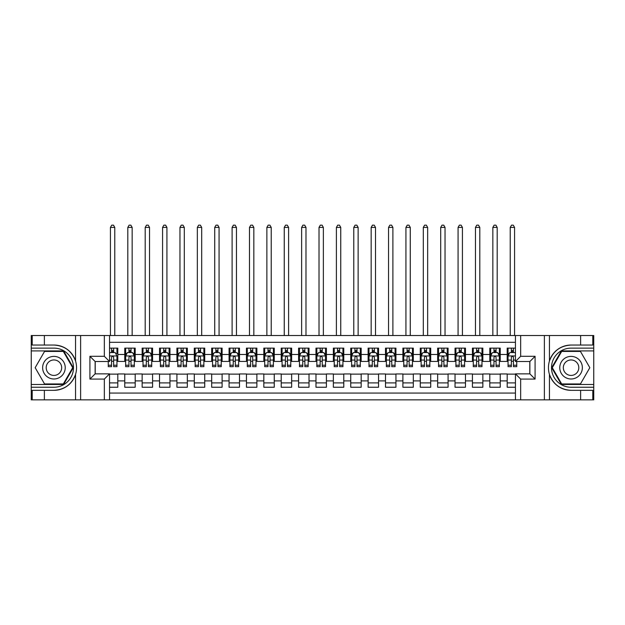 <?xml version="1.0" encoding="UTF-8"?>
<svg xmlns="http://www.w3.org/2000/svg" width="625" height="625" viewBox="0 0 625 625"><rect width="100%" height="100%" fill="white"/><g stroke="black" fill="none" stroke-linecap="round" stroke-linejoin="round"><path stroke-width="0.94" d="M109.555 399.844L515.445 399.844L515.445 373.859L529.867 373.859L529.867 361.516L515.445 361.516L515.445 335.531L109.555 335.531L109.555 361.516L95.133 361.516L95.133 373.859L109.555 373.859L109.555 399.844L44.375 399.844L44.375 390.328L53.938 390.328C64.57 389.688 71.781 384.383 75.555 374.414C76.883 369.938 76.883 365.453 75.555 360.969C71.781 351 64.57 345.695 53.938 345.047L44.375 345.047L44.375 335.531L31.25 335.531L31.25 384.461L63.617 384.461L73.305 367.688L63.617 350.914L31.25 350.914M515.445 348.133L507.188 348.133L507.188 354.477L500.234 354.477L500.234 361.43L507.188 361.43L507.188 354.477M500.234 354.477L500.234 348.133L489.805 348.133L489.805 354.477L482.852 354.477L482.852 361.43L489.805 361.43L489.805 354.477M482.852 354.477L482.852 348.133L472.422 348.133L472.422 354.477L465.469 354.477L465.469 361.43L472.422 361.43L472.422 354.477M465.469 354.477L465.469 348.133L455.039 348.133L455.039 354.477L448.086 354.477L448.086 361.43L455.039 361.43L455.039 354.477M448.086 354.477L448.086 348.133L437.656 348.133L437.656 354.477L430.703 354.477L430.703 361.43L437.656 361.43L437.656 354.477M430.703 354.477L430.703 348.133L420.273 348.133L420.273 354.477L413.32 354.477L413.32 361.43L420.273 361.43L420.273 354.477M413.32 354.477L413.32 348.133L402.891 348.133L402.891 354.477L395.938 354.477L395.938 361.43L402.891 361.43L402.891 354.477M395.938 354.477L395.938 348.133L385.508 348.133L385.508 354.477L378.555 354.477L378.555 361.43L385.508 361.43L385.508 354.477M378.555 354.477L378.555 348.133L368.125 348.133L368.125 354.477L361.172 354.477L361.172 361.43L368.125 361.43L368.125 354.477M361.172 354.477L361.172 348.133L350.742 348.133L350.742 354.477L343.789 354.477L343.789 361.43L350.742 361.43L350.742 354.477M343.789 354.477L343.789 348.133L333.359 348.133L333.359 354.477L326.406 354.477L326.406 361.43L333.359 361.43L333.359 354.477M326.406 354.477L326.406 348.133L315.977 348.133L315.977 354.477L309.023 354.477L309.023 361.43L315.977 361.43L315.977 354.477M309.023 354.477L309.023 348.133L298.594 348.133L298.594 354.477L291.641 354.477L291.641 361.43L298.594 361.43L298.594 354.477M291.641 354.477L291.641 348.133L281.211 348.133L281.211 354.477L274.258 354.477L274.258 361.43L281.211 361.43L281.211 354.477M274.258 354.477L274.258 348.133L263.828 348.133L263.828 354.477L256.875 354.477L256.875 361.43L263.828 361.43L263.828 354.477M256.875 354.477L256.875 348.133L246.445 348.133L246.445 354.477L239.492 354.477L239.492 361.43L246.445 361.43L246.445 354.477M239.492 354.477L239.492 348.133L229.062 348.133L229.062 354.477L222.109 354.477L222.109 361.43L229.062 361.43L229.062 354.477M222.109 354.477L222.109 348.133L211.68 348.133L211.68 354.477L204.727 354.477L204.727 361.43L211.68 361.43L211.68 354.477M204.727 354.477L204.727 348.133L194.297 348.133L194.297 354.477L187.344 354.477L187.344 361.43L194.297 361.43L194.297 354.477M187.344 354.477L187.344 348.133L176.914 348.133L176.914 354.477L169.961 354.477L169.961 361.43L176.914 361.43L176.914 354.477M169.961 354.477L169.961 348.133L159.531 348.133L159.531 354.477L152.578 354.477L152.578 361.43L159.531 361.43L159.531 354.477M152.578 354.477L152.578 348.133L142.148 348.133L142.148 354.477L135.195 354.477L135.195 361.43L142.148 361.43L142.148 354.477M135.195 354.477L135.195 348.133L124.766 348.133L124.766 361.43L117.813 361.43L117.813 348.133L109.555 348.133M109.555 387.242L117.813 387.242L117.813 373.945L124.766 373.945L124.766 387.242L135.195 387.242L135.195 373.945L142.148 373.945L142.148 380.898L135.195 380.898M142.148 380.898L142.148 387.242L152.578 387.242L152.578 373.945L159.531 373.945L159.531 380.898L152.578 380.898M159.531 380.898L159.531 387.242L169.961 387.242L169.961 373.945L176.914 373.945L176.914 380.898L169.961 380.898M176.914 380.898L176.914 387.242L187.344 387.242L187.344 373.945L194.297 373.945L194.297 380.898L187.344 380.898M194.297 380.898L194.297 387.242L204.727 387.242L204.727 373.945L211.68 373.945L211.68 380.898L204.727 380.898M211.68 380.898L211.68 387.242L222.109 387.242L222.109 373.945L229.062 373.945L229.062 380.898L222.109 380.898M229.062 380.898L229.062 387.242L239.492 387.242L239.492 373.945L246.445 373.945L246.445 380.898L239.492 380.898M246.445 380.898L246.445 387.242L256.875 387.242L256.875 373.945L263.828 373.945L263.828 380.898L256.875 380.898M263.828 380.898L263.828 387.242L274.258 387.242L274.258 373.945L281.211 373.945L281.211 380.898L274.258 380.898M281.211 380.898L281.211 387.242L291.641 387.242L291.641 373.945L298.594 373.945L298.594 380.898L291.641 380.898M298.594 380.898L298.594 387.242L309.023 387.242L309.023 373.945L315.977 373.945L315.977 380.898L309.023 380.898M315.977 380.898L315.977 387.242L326.406 387.242L326.406 373.945L333.359 373.945L333.359 380.898L326.406 380.898M333.359 380.898L333.359 387.242L343.789 387.242L343.789 373.945L350.742 373.945L350.742 380.898L343.789 380.898M350.742 380.898L350.742 387.242L361.172 387.242L361.172 373.945L368.125 373.945L368.125 380.898L361.172 380.898M368.125 380.898L368.125 387.242L378.555 387.242L378.555 373.945L385.508 373.945L385.508 380.898L378.555 380.898M385.508 380.898L385.508 387.242L395.938 387.242L395.938 373.945L402.891 373.945L402.891 380.898L395.938 380.898M402.891 380.898L402.891 387.242L413.32 387.242L413.32 373.945L420.273 373.945L420.273 380.898L413.32 380.898M420.273 380.898L420.273 387.242L430.703 387.242L430.703 373.945L437.656 373.945L437.656 380.898L430.703 380.898M437.656 380.898L437.656 387.242L448.086 387.242L448.086 373.945L455.039 373.945L455.039 380.898L448.086 380.898M455.039 380.898L455.039 387.242L465.469 387.242L465.469 373.945L472.422 373.945L472.422 380.898L465.469 380.898M472.422 380.898L472.422 387.242L482.852 387.242L482.852 373.945L489.805 373.945L489.805 380.898L482.852 380.898M489.805 380.898L489.805 387.242L500.234 387.242L500.234 373.945L507.188 373.945L507.188 380.898L500.234 380.898M515.445 342.312L109.555 342.312M109.555 393.07L515.445 393.07M507.188 380.898L507.188 387.242L515.445 387.242M95.219 361.516L95.219 373.859M529.781 373.859L529.781 361.516M111.555 352.477L113.641 352.477M116.945 352.477L117.813 352.477M111.555 361.258L113.641 361.258M116.945 361.258L117.813 361.258M109.555 374.125L117.813 374.125M109.555 382.898L117.813 382.898M124.766 361.258L125.641 361.258M128.938 361.258L131.023 361.258M134.328 361.258L135.195 361.258M124.766 352.477L125.641 352.477M128.938 352.477L131.023 352.477M134.328 352.477L135.195 352.477M124.766 374.125L135.195 374.125M124.766 382.898L135.195 382.898M142.148 374.125L152.578 374.125M142.148 382.898L152.578 382.898M142.148 352.477L143.023 352.477M146.32 352.477L148.406 352.477M151.711 352.477L152.578 352.477M142.148 361.258L143.023 361.258M146.32 361.258L148.406 361.258M151.711 361.258L152.578 361.258M159.531 374.125L169.961 374.125M159.531 382.898L169.961 382.898M159.531 352.477L160.406 352.477M163.703 352.477L165.789 352.477M169.094 352.477L169.961 352.477M159.531 361.258L160.406 361.258M163.703 361.258L165.789 361.258M169.094 361.258L169.961 361.258M176.914 374.125L187.344 374.125M176.914 382.898L187.344 382.898M176.914 352.477L177.781 352.477M181.086 352.477L183.172 352.477M186.477 352.477L187.344 352.477M176.914 361.258L177.781 361.258M181.086 361.258L183.172 361.258M186.477 361.258L187.344 361.258M194.297 374.125L204.727 374.125M194.297 382.898L204.727 382.898M194.297 352.477L195.164 352.477M198.469 352.477L200.555 352.477M203.859 352.477L204.727 352.477M194.297 361.258L195.164 361.258M198.469 361.258L200.555 361.258M203.859 361.258L204.727 361.258M211.68 374.125L222.109 374.125M211.68 382.898L222.109 382.898M211.68 352.477L212.547 352.477M215.852 352.477L217.937 352.477M221.242 352.477L222.109 352.477M211.68 361.258L212.547 361.258M215.852 361.258L217.937 361.258M221.242 361.258L222.109 361.258M229.062 374.125L239.492 374.125M229.062 382.898L239.492 382.898M229.062 352.477L229.93 352.477M233.234 352.477L235.32 352.477M238.625 352.477L239.492 352.477M229.062 361.258L229.93 361.258M233.234 361.258L235.32 361.258M238.625 361.258L239.492 361.258M246.445 374.125L256.875 374.125M246.445 382.898L256.875 382.898M246.445 352.477L247.312 352.477M250.617 352.477L252.703 352.477M256.008 352.477L256.875 352.477M246.445 361.258L247.312 361.258M250.617 361.258L252.703 361.258M256.008 361.258L256.875 361.258M263.828 374.125L274.258 374.125M263.828 382.898L274.258 382.898M263.828 352.477L264.695 352.477M268 352.477L270.086 352.477M273.391 352.477L274.258 352.477M263.828 361.258L264.695 361.258M268 361.258L270.086 361.258M273.391 361.258L274.258 361.258M281.211 374.125L291.641 374.125M281.211 382.898L291.641 382.898M281.211 352.477L282.078 352.477M285.383 352.477L287.469 352.477M290.773 352.477L291.641 352.477M281.211 361.258L282.078 361.258M285.383 361.258L287.469 361.258M290.773 361.258L291.641 361.258M298.594 374.125L309.023 374.125M298.594 382.898L309.023 382.898M298.594 352.477L299.461 352.477M302.766 352.477L304.852 352.477M308.156 352.477L309.023 352.477M298.594 361.258L299.461 361.258M302.766 361.258L304.852 361.258M308.156 361.258L309.023 361.258M315.977 374.125L326.406 374.125M315.977 382.898L326.406 382.898M315.977 352.477L316.844 352.477M320.148 352.477L322.234 352.477M325.539 352.477L326.406 352.477M315.977 361.258L316.844 361.258M320.148 361.258L322.234 361.258M325.539 361.258L326.406 361.258M333.359 374.125L343.789 374.125M333.359 382.898L343.789 382.898M333.359 352.477L334.227 352.477M337.531 352.477L339.617 352.477M342.922 352.477L343.789 352.477M333.359 361.258L334.227 361.258M337.531 361.258L339.617 361.258M342.922 361.258L343.789 361.258M350.742 374.125L361.172 374.125M350.742 382.898L361.172 382.898M350.742 352.477L351.609 352.477M354.914 352.477L357 352.477M360.305 352.477L361.172 352.477M350.742 361.258L351.609 361.258M354.914 361.258L357 361.258M360.305 361.258L361.172 361.258M368.125 374.125L378.555 374.125M368.125 382.898L378.555 382.898M368.125 352.477L368.992 352.477M372.297 352.477L374.383 352.477M377.688 352.477L378.555 352.477M368.125 361.258L368.992 361.258M372.297 361.258L374.383 361.258M377.688 361.258L378.555 361.258M385.508 374.125L395.938 374.125M385.508 382.898L395.938 382.898M385.508 352.477L386.375 352.477M389.68 352.477L391.766 352.477M395.07 352.477L395.938 352.477M385.508 361.258L386.375 361.258M389.68 361.258L391.766 361.258M395.07 361.258L395.938 361.258M402.891 374.125L413.32 374.125M402.891 382.898L413.32 382.898M402.891 352.477L403.758 352.477M407.062 352.477L409.148 352.477M412.453 352.477L413.32 352.477M402.891 361.258L403.758 361.258M407.062 361.258L409.148 361.258M412.453 361.258L413.32 361.258M420.273 374.125L430.703 374.125M420.273 382.898L430.703 382.898M420.273 352.477L421.141 352.477M424.445 352.477L426.531 352.477M429.836 352.477L430.703 352.477M420.273 361.258L421.141 361.258M424.445 361.258L426.531 361.258M429.836 361.258L430.703 361.258M437.656 374.125L448.086 374.125M437.656 382.898L448.086 382.898M437.656 352.477L438.523 352.477M441.828 352.477L443.914 352.477M447.219 352.477L448.086 352.477M437.656 361.258L438.523 361.258M441.828 361.258L443.914 361.258M447.219 361.258L448.086 361.258M455.039 374.125L465.469 374.125M455.039 382.898L465.469 382.898M455.039 352.477L455.906 352.477M459.211 352.477L461.297 352.477M464.594 352.477L465.469 352.477M455.039 361.258L455.906 361.258M459.211 361.258L461.297 361.258M464.594 361.258L465.469 361.258M472.422 374.125L482.852 374.125M472.422 382.898L482.852 382.898M472.422 352.477L473.289 352.477M476.594 352.477L478.68 352.477M481.977 352.477L482.852 352.477M472.422 361.258L473.289 361.258M476.594 361.258L478.68 361.258M481.977 361.258L482.852 361.258M489.805 374.125L500.234 374.125M489.805 382.898L500.234 382.898M489.805 352.477L490.672 352.477M493.977 352.477L496.062 352.477M499.359 352.477L500.234 352.477M489.805 361.258L490.672 361.258M493.977 361.258L496.062 361.258M499.359 361.258L500.234 361.258M507.188 374.125L515.445 374.125M507.188 382.898L515.445 382.898M507.188 352.477L508.055 352.477M511.359 352.477L513.445 352.477M507.188 361.258L508.055 361.258M511.359 361.258L513.445 361.258M113.641 348.133L113.641 352.57L113.641 350.391L111.555 350.391M108.258 365.227L108.258 366.648L111.555 366.648L111.555 365.227L108.258 365.227L108.258 361.516M109.555 353.438L109.992 352.57L115.211 352.57L116.945 356.047L116.945 366.648L113.641 366.648L113.641 357.344C112.945 356.008 112.25 356.008 111.555 357.344L111.555 363.211M116.945 353.562L116.945 350.391M115.688 353.523L116.945 353.523L116.945 348.133M111.555 352.57L111.555 348.133M109.555 360.07L111.555 360.07L111.555 365.227M114.773 335.531L114.773 227.414L110.43 227.414L110.43 335.531M110.43 227.414L111.734 225.156L113.469 225.156L114.773 227.414M59.586 357.906A11.297 11.297 0 0 0 44.148 362.039A11.297 11.297 0 0 0 48.281 377.477A11.297 11.297 0 0 0 63.719 373.336A11.297 11.297 0 0 0 59.586 357.906M57.805 360.992A7.734 7.734 0 0 0 47.234 363.82A7.734 7.734 0 0 0 50.07 374.391A7.734 7.734 0 0 0 60.633 371.555A7.734 7.734 0 0 0 57.805 360.992M63.32 383.945L44.547 383.945L35.164 367.688L44.547 351.438L63.32 351.438L72.703 367.688L63.32 383.945M576.719 357.906A11.297 11.297 0 0 0 561.281 362.039A11.297 11.297 0 0 0 565.414 377.477A11.297 11.297 0 0 0 580.852 373.336A11.297 11.297 0 0 0 576.719 357.906M574.93 360.992A7.734 7.734 0 0 0 564.367 363.82A7.734 7.734 0 0 0 567.195 374.391A7.734 7.734 0 0 0 577.766 371.555A7.734 7.734 0 0 0 574.93 360.992M580.453 383.945L561.68 383.945L552.297 367.688L561.68 351.438L580.453 351.438L589.836 367.688L580.453 383.945M104.344 399.844L104.344 379.078L89.914 379.078L89.914 356.305L104.344 356.305L104.344 335.531L80.617 335.531L80.617 399.844M53.938 345.047A22.641 22.641 0 0 1 75.555 360.969L75.555 335.531L44.375 335.531M44.375 399.844L31.25 399.844L31.25 384.461M31.25 387.242L53.938 387.242A19.555 19.555 0 0 0 73.492 367.688A19.555 19.555 0 0 0 53.938 348.133L31.25 348.133M53.938 390.328A22.641 22.641 0 0 0 75.555 374.414L75.555 399.844M75.555 335.531L80.617 335.531M104.344 335.531L109.555 335.531M44.375 390.328L32.203 390.328L32.203 399.844M44.375 345.047L32.203 345.047L32.203 335.531M104.344 379.078L109.555 373.859M89.914 379.078L95.133 373.859M89.914 356.305L95.133 361.516M104.344 356.305L109.555 361.516M515.445 335.531L580.625 335.531L580.625 345.047L571.062 345.047C560.43 345.695 553.219 351 549.445 360.969C548.117 365.445 548.117 369.93 549.445 374.414C553.219 384.383 560.43 389.688 571.062 390.328L580.625 390.328L580.625 399.844L593.75 399.844L593.75 350.914L561.383 350.914L551.695 367.688L561.383 384.461L593.75 384.461M520.656 335.531L520.656 356.305L535.086 356.305L535.086 379.078L520.656 379.078L520.656 399.844L544.383 399.844L544.383 335.531M571.062 390.328A22.641 22.641 0 0 1 549.445 374.414L549.445 399.844L580.625 399.844M580.625 335.531L593.75 335.531L593.75 350.914M593.75 348.133L571.062 348.133A19.555 19.555 0 0 0 551.508 367.688A19.555 19.555 0 0 0 571.062 387.242L593.75 387.242M571.062 345.047A22.641 22.641 0 0 0 549.445 360.969L549.445 335.531M549.445 399.844L544.383 399.844M520.656 399.844L515.445 399.844M580.625 345.047L592.797 345.047L592.797 335.531M580.625 390.328L592.797 390.328L592.797 399.844M520.656 356.305L515.445 361.516M535.086 356.305L529.867 361.516M535.086 379.078L529.867 373.859M520.656 379.078L515.445 373.859M131.023 350.391L128.938 350.391M134.328 365.227L131.023 365.227L131.023 366.648L134.328 366.648L134.328 356.047L132.594 352.57L127.375 352.57L125.641 356.047L125.641 366.648L128.938 366.648L128.938 365.227L125.641 365.227M125.641 356.047L125.641 348.133M134.328 356.047L134.328 348.133M128.938 352.57L128.938 348.133M131.023 348.133L131.023 352.57M131.023 365.227L131.023 357.344C130.328 356.008 129.633 356.008 128.938 357.344L128.938 365.227M132.156 335.531L132.156 227.414L127.812 227.414L127.812 335.531M127.812 227.414L129.117 225.156L130.852 225.156L132.156 227.414M148.406 350.391L146.32 350.391M151.711 365.227L148.406 365.227L148.406 366.648L151.711 366.648L151.711 356.047L149.977 352.57L144.758 352.57L143.023 356.047L143.023 366.648L146.32 366.648L146.32 365.227L143.023 365.227M143.023 356.047L143.023 348.133M151.711 356.047L151.711 348.133M146.32 352.57L146.32 348.133M148.406 348.133L148.406 352.57M148.406 365.227L148.406 357.344C147.711 356.008 147.016 356.008 146.32 357.344L146.32 365.227M149.539 335.531L149.539 227.414L145.195 227.414L145.195 335.531M145.195 227.414L146.5 225.156L148.234 225.156L149.539 227.414M165.789 350.391L163.703 350.391M169.094 365.227L165.789 365.227L165.789 366.648L169.094 366.648L169.094 356.047L167.359 352.57L162.141 352.57L160.406 356.047L160.406 366.648L163.703 366.648L163.703 365.227L160.406 365.227M160.406 356.047L160.406 348.133M169.094 356.047L169.094 348.133M163.703 352.57L163.703 348.133M165.789 348.133L165.789 352.57M165.789 365.227L165.789 357.344C165.094 356.008 164.398 356.008 163.703 357.344L163.703 365.227M166.922 335.531L166.922 227.414L162.578 227.414L162.578 335.531M162.578 227.414L163.883 225.156L165.617 225.156L166.922 227.414M183.172 350.391L181.086 350.391M186.477 365.227L183.172 365.227L183.172 366.648L186.477 366.648L186.477 356.047L184.734 352.57L179.523 352.57L177.781 356.047L177.781 366.648L181.086 366.648L181.086 365.227L177.781 365.227M177.781 356.047L177.781 348.133M186.477 356.047L186.477 348.133M181.086 352.57L181.086 348.133M183.172 348.133L183.172 352.57M183.172 365.227L183.172 357.344C182.477 356.008 181.781 356.008 181.086 357.344L181.086 365.227M184.305 335.531L184.305 227.414L179.961 227.414L179.961 335.531M179.961 227.414L181.258 225.156L183 225.156L184.305 227.414M200.555 350.391L198.469 350.391M203.859 365.227L200.555 365.227L200.555 366.648L203.859 366.648L203.859 356.047L202.117 352.57L196.906 352.57L195.164 356.047L195.164 366.648L198.469 366.648L198.469 365.227L195.164 365.227M195.164 356.047L195.164 348.133M203.859 356.047L203.859 348.133M198.469 352.57L198.469 348.133M200.555 348.133L200.555 352.57M200.555 365.227L200.555 357.344C199.859 356.008 199.164 356.008 198.469 357.344L198.469 365.227M201.688 335.531L201.688 227.414L197.344 227.414L197.344 335.531M197.344 227.414L198.641 225.156L200.383 225.156L201.688 227.414M217.937 350.391L215.852 350.391M221.242 365.227L217.937 365.227L217.937 366.648L221.242 366.648L221.242 356.047L219.5 352.57L214.289 352.57L212.547 356.047L212.547 366.648L215.852 366.648L215.852 365.227L212.547 365.227M212.547 356.047L212.547 348.133M221.242 356.047L221.242 348.133M215.852 352.57L215.852 348.133M217.937 348.133L217.937 352.57M217.937 365.227L217.937 357.344C217.242 356.008 216.547 356.008 215.852 357.344L215.852 365.227M219.07 335.531L219.07 227.414L214.727 227.414L214.727 335.531M214.727 227.414L216.023 225.156L217.766 225.156L219.07 227.414M235.32 350.391L233.234 350.391M238.625 365.227L235.32 365.227L235.32 366.648L238.625 366.648L238.625 356.047L236.883 352.57L231.672 352.57L229.93 356.047L229.93 366.648L233.234 366.648L233.234 365.227L229.93 365.227M229.93 356.047L229.93 348.133M238.625 356.047L238.625 348.133M233.234 352.57L233.234 348.133M235.32 348.133L235.32 352.57M235.32 365.227L235.32 357.344C234.625 356.008 233.93 356.008 233.234 357.344L233.234 365.227M236.453 335.531L236.453 227.414L232.109 227.414L232.109 335.531M232.109 227.414L233.406 225.156L235.148 225.156L236.453 227.414M252.703 350.391L250.617 350.391M256.008 365.227L252.703 365.227L252.703 366.648L256.008 366.648L256.008 356.047L254.266 352.57L249.055 352.57L247.312 356.047L247.312 366.648L250.617 366.648L250.617 365.227L247.312 365.227M247.312 356.047L247.312 348.133M256.008 356.047L256.008 348.133M250.617 352.57L250.617 348.133M252.703 348.133L252.703 352.57M252.703 365.227L252.703 357.344C252.008 356.008 251.312 356.008 250.617 357.344L250.617 365.227M253.836 335.531L253.836 227.414L249.484 227.414L249.484 335.531M249.484 227.414L250.789 225.156L252.531 225.156L253.836 227.414M270.086 350.391L268 350.391M273.391 365.227L270.086 365.227L270.086 366.648L273.391 366.648L273.391 356.047L271.648 352.57L266.438 352.57L264.695 356.047L264.695 366.648L268 366.648L268 365.227L264.695 365.227M264.695 356.047L264.695 348.133M273.391 356.047L273.391 348.133M268 352.57L268 348.133M270.086 348.133L270.086 352.57M270.086 365.227L270.086 357.344C269.391 356.008 268.695 356.008 268 357.344L268 365.227M271.219 335.531L271.219 227.414L266.867 227.414L266.867 335.531M266.867 227.414L268.172 225.156L269.914 225.156L271.219 227.414M287.469 350.391L285.383 350.391M290.773 365.227L287.469 365.227L287.469 366.648L290.773 366.648L290.773 356.047L289.031 352.57L283.82 352.57L282.078 356.047L282.078 366.648L285.383 366.648L285.383 365.227L282.078 365.227M282.078 356.047L282.078 348.133M290.773 356.047L290.773 348.133M285.383 352.57L285.383 348.133M287.469 348.133L287.469 352.57M287.469 365.227L287.469 357.344C286.773 356.008 286.078 356.008 285.383 357.344L285.383 365.227M288.602 335.531L288.602 227.414L284.25 227.414L284.25 335.531M284.25 227.414L285.555 225.156L287.297 225.156L288.602 227.414M304.852 350.391L302.766 350.391M308.156 365.227L304.852 365.227L304.852 366.648L308.156 366.648L308.156 356.047L306.414 352.57L301.203 352.57L299.461 356.047L299.461 366.648L302.766 366.648L302.766 365.227L299.461 365.227M299.461 356.047L299.461 348.133M308.156 356.047L308.156 348.133M302.766 352.57L302.766 348.133M304.852 348.133L304.852 352.57M304.852 365.227L304.852 357.344C304.156 356.008 303.461 356.008 302.766 357.344L302.766 365.227M305.984 335.531L305.984 227.414L301.633 227.414L301.633 335.531M301.633 227.414L302.938 225.156L304.68 225.156L305.984 227.414M322.234 350.391L320.148 350.391M325.539 365.227L322.234 365.227L322.234 366.648L325.539 366.648L325.539 356.047L323.797 352.57L318.586 352.57L316.844 356.047L316.844 366.648L320.148 366.648L320.148 365.227L316.844 365.227M316.844 356.047L316.844 348.133M325.539 356.047L325.539 348.133M320.148 352.57L320.148 348.133M322.234 348.133L322.234 352.57M322.234 365.227L322.234 357.344C321.539 356.008 320.844 356.008 320.148 357.344L320.148 365.227M323.367 335.531L323.367 227.414L319.016 227.414L319.016 335.531M319.016 227.414L320.32 225.156L322.062 225.156L323.367 227.414M339.617 350.391L337.531 350.391M342.922 365.227L339.617 365.227L339.617 366.648L342.922 366.648L342.922 356.047L341.18 352.57L335.969 352.57L334.227 356.047L334.227 366.648L337.531 366.648L337.531 365.227L334.227 365.227M334.227 356.047L334.227 348.133M342.922 356.047L342.922 348.133M337.531 352.57L337.531 348.133M339.617 348.133L339.617 352.57M339.617 365.227L339.617 357.344C338.922 356.008 338.227 356.008 337.531 357.344L337.531 365.227M340.75 335.531L340.75 227.414L336.398 227.414L336.398 335.531M336.398 227.414L337.703 225.156L339.445 225.156L340.75 227.414M357 350.391L354.914 350.391M360.305 365.227L357 365.227L357 366.648L360.305 366.648L360.305 356.047L358.562 352.57L353.352 352.57L351.609 356.047L351.609 366.648L354.914 366.648L354.914 365.227L351.609 365.227M351.609 356.047L351.609 348.133M360.305 356.047L360.305 348.133M354.914 352.57L354.914 348.133M357 348.133L357 352.57M357 365.227L357 357.344C356.305 356.008 355.609 356.008 354.914 357.344L354.914 365.227M358.133 335.531L358.133 227.414L353.781 227.414L353.781 335.531M353.781 227.414L355.086 225.156L356.828 225.156L358.133 227.414M374.383 350.391L372.297 350.391M377.688 365.227L374.383 365.227L374.383 366.648L377.688 366.648L377.688 356.047L375.945 352.57L370.734 352.57L368.992 356.047L368.992 366.648L372.297 366.648L372.297 365.227L368.992 365.227M368.992 356.047L368.992 348.133M377.688 356.047L377.688 348.133M372.297 352.57L372.297 348.133M374.383 348.133L374.383 352.57M374.383 365.227L374.383 357.344C373.688 356.008 372.992 356.008 372.297 357.344L372.297 365.227M375.516 335.531L375.516 227.414L371.164 227.414L371.164 335.531M371.164 227.414L372.469 225.156L374.211 225.156L375.516 227.414M391.766 350.391L389.68 350.391M395.07 365.227L391.766 365.227L391.766 366.648L395.07 366.648L395.07 356.047L393.328 352.57L388.117 352.57L386.375 356.047L386.375 366.648L389.68 366.648L389.68 365.227L386.375 365.227M386.375 356.047L386.375 348.133M395.07 356.047L395.07 348.133M389.68 352.57L389.68 348.133M391.766 348.133L391.766 352.57M391.766 365.227L391.766 357.344C391.07 356.008 390.375 356.008 389.68 357.344L389.68 365.227M392.891 335.531L392.891 227.414L388.547 227.414L388.547 335.531M388.547 227.414L389.852 225.156L391.594 225.156L392.891 227.414M409.148 350.391L407.062 350.391M412.453 365.227L409.148 365.227L409.148 366.648L412.453 366.648L412.453 356.047L410.711 352.57L405.5 352.57L403.758 356.047L403.758 366.648L407.062 366.648L407.062 365.227L403.758 365.227M403.758 356.047L403.758 348.133M412.453 356.047L412.453 348.133M407.062 352.57L407.062 348.133M409.148 348.133L409.148 352.57M409.148 365.227L409.148 357.344C408.453 356.008 407.758 356.008 407.062 357.344L407.062 365.227M410.273 335.531L410.273 227.414L405.93 227.414L405.93 335.531M405.93 227.414L407.234 225.156L408.977 225.156L410.273 227.414M426.531 350.391L424.445 350.391M429.836 365.227L426.531 365.227L426.531 366.648L429.836 366.648L429.836 356.047L428.094 352.57L422.883 352.57L421.141 356.047L421.141 366.648L424.445 366.648L424.445 365.227L421.141 365.227M421.141 356.047L421.141 348.133M429.836 356.047L429.836 348.133M424.445 352.57L424.445 348.133M426.531 348.133L426.531 352.57M426.531 365.227L426.531 357.344C425.836 356.008 425.141 356.008 424.445 357.344L424.445 365.227M427.656 335.531L427.656 227.414L423.312 227.414L423.312 335.531M423.312 227.414L424.617 225.156L426.359 225.156L427.656 227.414M443.914 350.391L441.828 350.391M447.219 365.227L443.914 365.227L443.914 366.648L447.219 366.648L447.219 356.047L445.477 352.57L440.266 352.57L438.523 356.047L438.523 366.648L441.828 366.648L441.828 365.227L438.523 365.227M438.523 356.047L438.523 348.133M447.219 356.047L447.219 348.133M441.828 352.57L441.828 348.133M443.914 348.133L443.914 352.57M443.914 365.227L443.914 357.344C443.219 356.008 442.523 356.008 441.828 357.344L441.828 365.227M445.039 335.531L445.039 227.414L440.695 227.414L440.695 335.531M440.695 227.414L442 225.156L443.742 225.156L445.039 227.414M461.297 350.391L459.211 350.391M464.594 365.227L461.297 365.227L461.297 366.648L464.594 366.648L464.594 356.047L462.859 352.57L457.641 352.57L455.906 356.047L455.906 366.648L459.211 366.648L459.211 365.227L455.906 365.227M455.906 356.047L455.906 348.133M464.594 356.047L464.594 348.133M459.211 352.57L459.211 348.133M461.297 348.133L461.297 352.57M461.297 365.227L461.297 357.344C460.602 356.008 459.906 356.008 459.211 357.344L459.211 365.227M462.422 335.531L462.422 227.414L458.078 227.414L458.078 335.531M458.078 227.414L459.383 225.156L461.117 225.156L462.422 227.414M478.68 350.391L476.594 350.391M481.977 365.227L478.68 365.227L478.68 366.648L481.977 366.648L481.977 356.047L480.242 352.57L475.023 352.57L473.289 356.047L473.289 366.648L476.594 366.648L476.594 365.227L473.289 365.227M473.289 356.047L473.289 348.133M481.977 356.047L481.977 348.133M476.594 352.57L476.594 348.133M478.68 348.133L478.68 352.57M478.68 365.227L478.68 357.344C477.984 356.008 477.289 356.008 476.594 357.344L476.594 365.227M479.805 335.531L479.805 227.414L475.461 227.414L475.461 335.531M475.461 227.414L476.766 225.156L478.5 225.156L479.805 227.414M496.062 350.391L493.977 350.391M499.359 365.227L496.062 365.227L496.062 366.648L499.359 366.648L499.359 356.047L497.625 352.57L492.406 352.57L490.672 356.047L490.672 366.648L493.977 366.648L493.977 365.227L490.672 365.227M490.672 356.047L490.672 348.133M499.359 356.047L499.359 348.133M493.977 352.57L493.977 348.133M496.062 348.133L496.062 352.57M496.062 365.227L496.062 357.344C495.367 356.008 494.672 356.008 493.977 357.344L493.977 365.227M497.188 335.531L497.188 227.414L492.844 227.414L492.844 335.531M492.844 227.414L494.148 225.156L495.883 225.156L497.188 227.414M513.445 350.391L511.359 350.391M515.445 353.438L515.008 352.57L509.789 352.57L508.055 356.047L508.055 366.648L511.359 366.648L511.359 365.227L508.055 365.227M508.055 356.047L508.055 348.133M516.742 361.516L516.742 366.648L513.445 366.648L513.445 357.344C512.75 356.008 512.055 356.008 511.359 357.344L511.359 365.227M511.359 352.57L511.359 348.133M513.445 348.133L513.445 352.57M514.57 335.531L514.57 227.414L510.227 227.414L510.227 335.531M510.227 227.414L511.531 225.156L513.266 225.156L514.57 227.414M124.766 380.898L117.813 380.898M124.766 354.477L117.813 354.477M116.906 355.953L109.555 355.953M116.945 365.227L113.641 365.227M116.945 360.07L113.641 360.07M113.641 351.5L111.555 351.5M134.289 355.953L125.68 355.953M125.641 353.523L126.898 353.523M133.07 353.523L134.328 353.523M128.938 360.07L125.641 360.07M134.328 360.07L131.023 360.07M131.023 351.5L128.938 351.5M151.664 355.953L143.062 355.953M143.023 353.523L144.281 353.523M150.453 353.523L151.711 353.523M146.32 360.07L143.023 360.07M151.711 360.07L148.406 360.07M148.406 351.5L146.32 351.5M169.047 355.953L160.445 355.953M160.406 353.523L161.664 353.523M167.836 353.523L169.094 353.523M163.703 360.07L160.406 360.07M169.094 360.07L165.789 360.07M165.789 351.5L163.703 351.5M186.43 355.953L177.828 355.953M177.781 353.523L179.047 353.523M185.219 353.523L186.477 353.523M181.086 360.07L177.781 360.07M186.477 360.07L183.172 360.07M183.172 351.5L181.086 351.5M203.812 355.953L195.211 355.953M195.164 353.523L196.43 353.523M202.602 353.523L203.859 353.523M198.469 360.07L195.164 360.07M203.859 360.07L200.555 360.07M200.555 351.5L198.469 351.5M221.195 355.953L212.594 355.953M212.547 353.523L213.812 353.523M219.984 353.523L221.242 353.523M215.852 360.07L212.547 360.07M221.242 360.07L217.937 360.07M217.937 351.5L215.852 351.5M238.578 355.953L229.977 355.953M229.93 353.523L231.195 353.523M237.367 353.523L238.625 353.523M233.234 360.07L229.93 360.07M238.625 360.07L235.32 360.07M235.32 351.5L233.234 351.5M255.961 355.953L247.359 355.953M247.312 353.523L248.578 353.523M254.75 353.523L256.008 353.523M250.617 360.07L247.312 360.07M256.008 360.07L252.703 360.07M252.703 351.5L250.617 351.5M273.344 355.953L264.742 355.953M264.695 353.523L265.961 353.523M272.133 353.523L273.391 353.523M268 360.07L264.695 360.07M273.391 360.07L270.086 360.07M270.086 351.5L268 351.5M290.727 355.953L282.125 355.953M282.078 353.523L283.344 353.523M289.516 353.523L290.773 353.523M285.383 360.07L282.078 360.07M290.773 360.07L287.469 360.07M287.469 351.5L285.383 351.5M308.109 355.953L299.508 355.953M299.461 353.523L300.727 353.523M306.891 353.523L308.156 353.523M302.766 360.07L299.461 360.07M308.156 360.07L304.852 360.07M304.852 351.5L302.766 351.5M325.492 355.953L316.891 355.953M316.844 353.523L318.109 353.523M324.273 353.523L325.539 353.523M320.148 360.07L316.844 360.07M325.539 360.07L322.234 360.07M322.234 351.5L320.148 351.5M342.875 355.953L334.273 355.953M334.227 353.523L335.484 353.523M341.656 353.523L342.922 353.523M337.531 360.07L334.227 360.07M342.922 360.07L339.617 360.07M339.617 351.5L337.531 351.5M360.258 355.953L351.656 355.953M351.609 353.523L352.867 353.523M359.039 353.523L360.305 353.523M354.914 360.07L351.609 360.07M360.305 360.07L357 360.07M357 351.5L354.914 351.5M377.641 355.953L369.039 355.953M368.992 353.523L370.25 353.523M376.422 353.523L377.688 353.523M372.297 360.07L368.992 360.07M377.688 360.07L374.383 360.07M374.383 351.5L372.297 351.5M395.023 355.953L386.422 355.953M386.375 353.523L387.633 353.523M393.805 353.523L395.07 353.523M389.68 360.07L386.375 360.07M395.07 360.07L391.766 360.07M391.766 351.5L389.68 351.5M412.406 355.953L403.805 355.953M403.758 353.523L405.016 353.523M411.188 353.523L412.453 353.523M407.062 360.07L403.758 360.07M412.453 360.07L409.148 360.07M409.148 351.5L407.062 351.5M429.789 355.953L421.188 355.953M421.141 353.523L422.398 353.523M428.57 353.523L429.836 353.523M424.445 360.07L421.141 360.07M429.836 360.07L426.531 360.07M426.531 351.5L424.445 351.5M447.172 355.953L438.57 355.953M438.523 353.523L439.781 353.523M445.953 353.523L447.219 353.523M441.828 360.07L438.523 360.07M447.219 360.07L443.914 360.07M443.914 351.5L441.828 351.5M464.555 355.953L455.953 355.953M455.906 353.523L457.164 353.523M463.336 353.523L464.594 353.523M459.211 360.07L455.906 360.07M464.594 360.07L461.297 360.07M461.297 351.5L459.211 351.5M481.938 355.953L473.336 355.953M473.289 353.523L474.547 353.523M480.719 353.523L481.977 353.523M476.594 360.07L473.289 360.07M481.977 360.07L478.68 360.07M478.68 351.5L476.594 351.5M499.32 355.953L490.711 355.953M490.672 353.523L491.93 353.523M498.102 353.523L499.359 353.523M493.977 360.07L490.672 360.07M499.359 360.07L496.062 360.07M496.062 351.5L493.977 351.5M515.445 355.953L508.094 355.953M508.055 353.523L509.312 353.523M516.742 365.227L513.445 365.227M511.359 360.07L508.055 360.07M515.445 360.07L513.445 360.07M513.445 351.5L511.359 351.5"/></g></svg>
